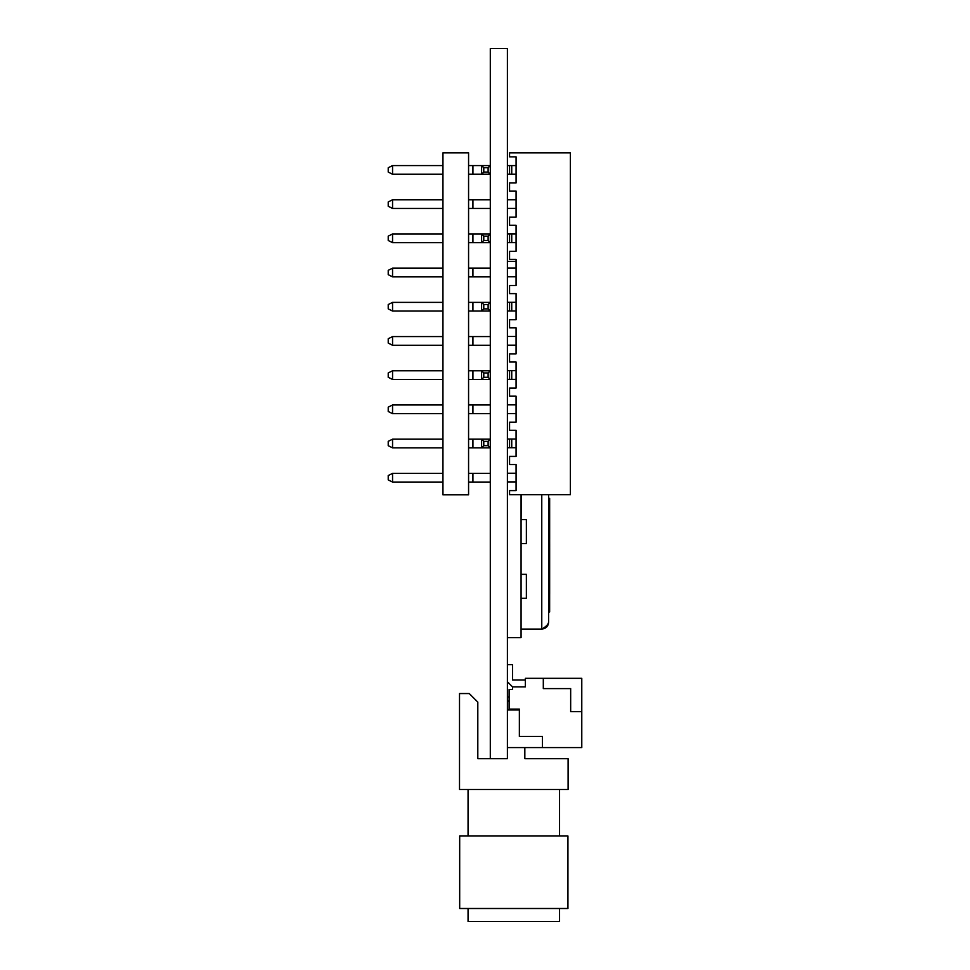 <?xml version="1.0" encoding="UTF-8"?>
<svg xmlns="http://www.w3.org/2000/svg" width="970" height="970" viewBox="0 0 970 970"><rect width="100%" height="100%" fill="white"/><g stroke="black" fill="none" stroke-linecap="round" stroke-linejoin="round"><path stroke-width="1.45" d="M477.81 758.698L490.299 758.698L490.299 48.5L507.395 48.5L507.395 758.698L477.81 758.698L477.81 702.098L469.262 693.55L459.513 693.55L459.513 789.483L568.105 789.483L568.105 758.698L524.831 758.698L550.148 758.698M513.809 835.995L459.683 835.995L459.683 908.502L567.935 908.502L567.935 835.995L513.809 835.995M524.831 758.698L524.831 747.579M509.104 700.388L507.395 702.098M507.395 701.237L508.244 701.237M507.395 696.969L509.104 696.969M468.061 908.502L468.061 921.5L559.557 921.5L559.557 908.502M543.309 678.321L525.352 678.321L525.352 686.881L512.524 686.881L512.524 689.44L509.104 689.44L509.104 709.106L519.362 709.106L519.362 736.472L542.448 736.472L542.448 747.579L581.782 747.579L581.782 678.321L543.309 678.321L543.309 688.591L570.663 688.591L570.663 711.677L581.782 711.677M542.448 747.579L507.395 747.579M509.104 709.106L509.104 709.967M507.395 709.967L519.362 709.967M507.395 664.644L512.524 664.644L512.524 680.031L525.352 680.031M512.524 686.881L507.395 681.74M507.395 261.403L516.076 261.403L516.076 259.426L516.076 285.495L509.565 285.495L509.565 293.619L516.076 293.619L516.076 319.676L509.565 319.676L509.565 327.799L516.076 327.799L516.076 353.856L509.565 353.856L509.565 361.98L516.076 361.98L516.076 388.048L509.565 388.048L509.565 396.172L516.076 396.172L516.076 422.229L509.565 422.229L509.565 430.353L516.076 430.353L516.076 456.409L509.565 456.409L509.565 464.533L516.076 464.533L516.076 490.602L509.565 490.602L509.565 494.664L570.372 494.664L570.372 152.811L509.565 152.811L509.565 156.873L516.076 156.873L516.076 165.567L509.565 165.567L509.565 174.248L507.395 174.248M509.565 174.248L516.076 174.248L516.076 182.942L509.565 182.942L509.565 191.066L516.076 191.066L516.076 199.747L507.395 199.747M507.395 208.441L516.076 208.441L516.076 217.122L509.565 217.122L509.565 225.246L516.076 225.246L516.076 233.928L509.565 233.928L509.565 242.621L507.395 242.621M509.565 242.621L516.076 242.621L516.076 251.303L509.565 251.303L509.565 259.426L516.076 259.426M516.076 156.873L516.076 182.942M516.076 191.066L516.076 217.122M516.076 225.246L516.076 251.303M509.565 165.567L507.395 165.567M516.076 481.908L507.395 481.908M507.395 473.227L516.076 473.227M516.076 439.034L509.565 439.034L509.565 447.728L507.395 447.728M509.565 439.034L507.395 439.034M509.565 447.728L516.076 447.728M516.076 413.547L507.395 413.547M507.395 404.854L516.076 404.854M516.076 370.673L509.565 370.673L509.565 379.355L507.395 379.355M509.565 370.673L507.395 370.673M509.565 379.355L516.076 379.355M516.076 345.174L507.395 345.174M507.395 336.481L516.076 336.481M516.076 302.3L509.565 302.3L509.565 310.994L507.395 310.994M509.565 302.3L507.395 302.3M509.565 310.994L516.076 310.994M516.076 276.802L507.395 276.802M507.395 268.12L516.076 268.12M509.565 233.928L507.395 233.928M507.395 637.629L521.072 637.629L521.072 494.664M521.072 632.501L521.072 594.877M521.072 577.768L521.072 540.144M521.072 523.048L521.242 494.664M548.608 622.231C548.208 626.39 545.916 628.669 541.769 629.069C545.916 626.79 548.195 624.51 548.608 622.231L548.608 494.664M521.242 574.349L526.37 574.349L526.37 598.296L521.242 598.296M521.242 629.069L541.769 629.069L541.769 494.664M521.242 519.629L526.37 519.629L526.37 543.564L521.242 543.564M526.37 543.564L526.37 519.629M526.37 598.296L526.37 574.349M549.65 535.404L549.638 541.721M549.65 526.201L549.65 538.799L549.638 526.201M549.638 535.064L549.638 538.799M549.65 531.79L549.65 530.638M549.65 548.208L549.65 593.652M549.638 567.802L549.638 560.066M549.65 529.899L549.65 513.712M549.65 499.356L549.638 505.152M549.638 499.32L549.638 506.146M549.65 498.35L549.638 603.425L548.608 603.425M548.608 611.973L549.638 611.973L549.638 603.425M549.65 547.371L549.65 544.267M549.65 512.863L549.65 512.014M442.95 494.821L442.95 152.811L468.571 152.811L468.571 494.821L442.95 494.821M388.218 172.078L392.559 174.248L392.559 165.567L388.218 167.737L388.218 172.078M442.95 165.567L392.559 165.567M392.559 174.248L442.95 174.248M442.95 473.384L392.559 473.384L388.218 475.555L388.218 479.895L392.559 482.066L442.95 482.066M392.559 482.066L392.559 473.384M442.95 439.18L392.559 439.18L388.218 441.35L388.218 445.691L392.559 447.861L442.95 447.861M392.559 447.861L392.559 439.18M442.95 404.975L392.559 404.975L388.218 407.145L388.218 411.486L392.559 413.669L442.95 413.669M392.559 413.669L392.559 404.975M442.95 370.77L392.559 370.77L388.218 372.941L388.218 377.294L392.559 379.464L442.95 379.464M392.559 379.464L392.559 370.77M442.95 336.578L392.559 336.578L388.218 338.748L388.218 343.089L392.559 345.259L442.95 345.259M392.559 345.259L392.559 336.578M442.95 302.373L392.559 302.373L388.218 304.544L388.218 308.884L392.559 311.055L442.95 311.055M392.559 311.055L392.559 302.373M442.95 268.169L392.559 268.169L388.218 270.339L388.218 274.68L392.559 276.862L442.95 276.862M392.559 276.862L392.559 268.169M442.95 233.964L392.559 233.964L388.218 236.134L388.218 240.487L392.559 242.658L442.95 242.658M392.559 242.658L392.559 233.964M442.95 199.771L392.559 199.771L388.218 201.942L388.218 206.283L392.559 208.453L442.95 208.453M392.559 208.453L392.559 199.771M483.775 445.691L488.116 445.691L490.299 447.861L481.605 447.861L481.605 439.18L481.605 447.861L483.775 445.691L483.775 441.35L481.605 439.18L490.299 439.18L488.116 441.35L483.775 441.35M488.116 445.691L488.116 441.35M468.571 439.18L481.605 439.18L481.605 447.861L468.571 447.861M468.571 174.248L481.605 174.248L481.605 165.567L481.605 174.248L483.775 172.078L488.116 172.078L490.299 174.248L481.605 174.248L481.605 165.567L490.299 165.567L488.116 167.737L483.775 167.737L481.605 165.567L468.571 165.567M488.116 172.078L488.116 167.737M483.775 172.078L483.775 167.737M468.571 199.771L490.299 199.771M468.571 208.453L490.299 208.453M468.571 233.964L490.299 233.964L488.116 236.134L483.775 236.134L481.605 233.964L481.605 242.658L483.775 240.487L483.775 236.134M468.571 242.658L490.299 242.658L488.116 240.487L488.116 236.134M483.775 240.487L488.116 240.487M468.571 268.169L490.299 268.169M468.571 276.862L490.299 276.862M468.571 302.373L490.299 302.373L488.116 304.544L483.775 304.544L481.605 302.373L481.605 311.055L483.775 308.884L483.775 304.544M468.571 311.055L490.299 311.055L488.116 308.884L488.116 304.544M483.775 308.884L488.116 308.884M468.571 336.578L490.299 336.578M468.571 345.259L490.299 345.259M468.571 370.77L490.299 370.77L488.116 372.941L483.775 372.941L481.605 370.77L481.605 379.464L483.775 377.294L483.775 372.941M468.571 379.464L490.299 379.464L488.116 377.294L488.116 372.941M483.775 377.294L488.116 377.294M468.571 404.975L490.299 404.975M468.571 413.669L490.299 413.669M481.605 242.658L481.605 233.964M481.605 311.055L481.605 302.373M481.605 379.464L481.605 370.77M468.571 473.384L490.299 473.384M468.571 482.066L490.299 482.066M481.605 447.861L481.605 439.18M481.605 174.248L481.605 165.567M511.736 165.567L511.736 174.248M511.736 439.034L511.736 447.728M511.736 370.673L511.736 379.355M511.736 302.3L511.736 310.994M511.736 233.928L511.736 242.621M472.923 447.861L472.923 439.18M472.923 174.248L472.923 165.567M472.923 208.453L472.923 199.771M472.923 276.862L472.923 268.169M472.923 345.259L472.923 336.578M472.923 413.669L472.923 404.975M472.923 242.658L472.923 233.964M472.923 311.055L472.923 302.373M472.923 379.464L472.923 370.77M472.923 482.066L472.923 473.384M559.557 789.483L559.557 835.995M468.061 789.483L468.061 835.995"/></g></svg>
